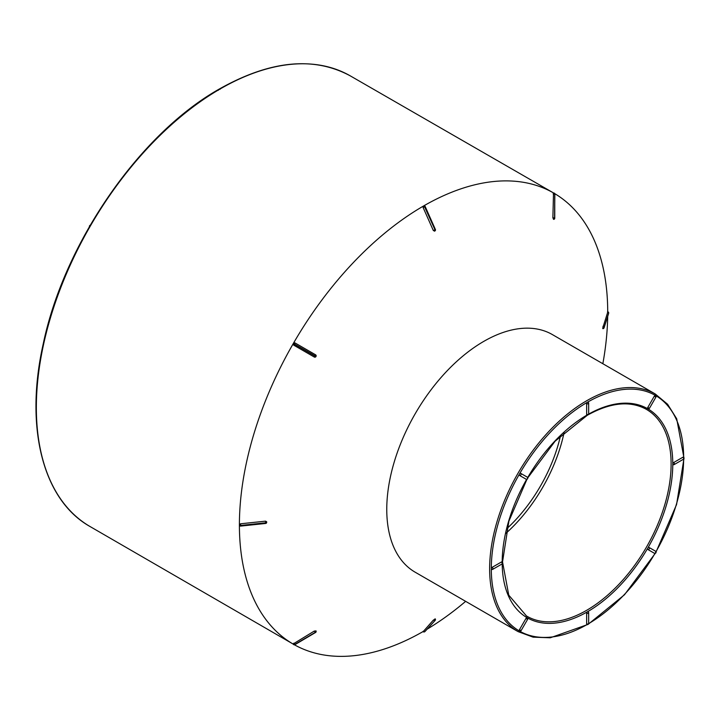 <?xml version="1.0" encoding="UTF-8"?>
<svg xmlns="http://www.w3.org/2000/svg" width="720" height="720" viewBox="0 0 720 720"><rect width="100%" height="100%" fill="white"/><g stroke="black" fill="none" stroke-linecap="round" stroke-linejoin="round"><path stroke-width="1.08" d="M655.245 393.975L552.375 334.584A137.196 79.209 120 0 0 483.777 341.379A137.196 79.209 120 0 0 394.146 462.276A137.196 79.209 120 0 0 415.179 572.211L518.049 631.602A137.196 79.209 -60 0 1 497.016 521.667A137.196 79.209 -60 0 1 586.647 400.77A137.196 79.209 -60 0 1 655.245 393.975L667.593 404.244L676.71 418.788L684 458.145M423.423 631.359L433.323 620.127L435.141 619.083M427.104 629.199A260.442 150.363 120 0 0 465.651 601.353M602.847 363.717A260.442 150.363 120 0 0 607.689 316.422M608.526 313.632A1.179 0.954 -162.4 0 0 608.67 313.182L604.107 327.6A1.179 0.684 180 0 1 602.73 328.14L607.716 312.192M607.716 311.742A260.442 150.363 120 0 0 554.895 193.743M555.003 194.229A1.179 1.179 0 0 0 554.337 193.167A1.179 0.981 -64 0 1 554.841 194.049L554.607 218.007A1.179 0.963 120 0 1 553.572 219.312L553.788 219.357A1.179 1.179 0 0 0 554.76 218.205L554.742 193.995L554.607 218.007L553.572 219.312L552.888 217.8L553.509 193.014A1.179 1.179 0 0 1 554.238 193.122A1.179 0.981 -64.1 0 0 553.707 193.05M350.361 75.915C313.803 56.142 270.261 60.435 219.744 88.785C139.878 133.452 64.08 243.108 43.191 344.088C24.426 427.518 42.921 500.238 90.162 526.599A260.199 150.228 120 0 1 50.373 318.069A260.199 150.228 120 0 1 220.338 88.848A260.199 150.228 120 0 1 350.361 75.915L553.635 193.005A260.442 150.363 120 0 0 423.693 205.911L423.855 205.857A1.179 1.179 0 0 1 425.178 206.514M434.637 231.093L434.421 231.183A1.179 1.179 0 0 0 434.754 231.048A1.179 0.684 60 0 1 434.637 231.093L433.323 230.508L423.135 207.585L423.558 205.983A260.442 150.363 120 0 0 293.436 343.287L294.939 342.891L315.576 354.807L316.017 356.418A1.179 1.179 0 0 0 315.576 354.807L294.939 342.891L293.67 345.114L293.346 343.449A260.442 150.363 120 0 0 239.4 524.799L240.561 523.782L265.527 521.154L266.652 521.757A1.179 1.179 0 0 1 266.706 522.117A1.179 0.684 -0 0 0 266.688 521.991M293.274 343.584L315.909 356.598L314.298 357.03L293.67 345.114A1.179 1.179 0 0 0 293.67 345.114L314.298 357.03L315.342 356.031L293.346 343.449M240.561 523.782L240.696 526.086A1.179 1.179 0 0 1 239.445 525.267L239.4 524.952A260.442 150.363 120 0 0 293.184 644.085L90.162 526.599M293.661 643.239L294.714 644.616L315.342 632.43L314.298 631.053L293.139 643.986A1.179 1.179 0 0 0 293.724 644.643A1.179 0.945 116.3 0 1 293.319 644.166M314.298 631.053L316.098 631.053A1.179 1.179 0 0 1 315.585 632.466L294.957 644.652L294.948 643.977M315.954 630.882L315.342 632.43A1.179 0.963 -60 0 0 315.954 630.882L315.954 630.882M294.462 644.814A260.442 150.363 120 0 0 423.063 631.566M433.323 620.127L434.853 620.595A1.179 0.684 -120 0 0 434.637 619.128L434.781 619.047A1.179 0.684 -120 0 1 434.997 620.514L424.8 631.665A1.179 0.954 42.4 0 0 424.989 631.512L435.177 620.361L424.8 631.665A1.179 0.639 59.4 0 1 424.71 631.737A1.179 0.639 59.4 0 1 424.629 631.773M586.647 403.659A1.179 0.684 -60 0 1 587.484 402.21A1.179 0.684 -60 0 1 588.069 402.156A1.179 1.179 0 0 1 588.663 403.182A1.179 0.684 180 0 1 587.934 403.812A1.179 0.684 180 0 1 586.647 403.659L586.647 414.297A1.179 0.684 0 0 0 587.934 414.441A1.179 0.684 0 0 0 588.663 413.811L588.663 403.182A1.179 0.684 180 0 0 588.312 402.696M587.484 414.783A1.179 0.684 -60 0 1 586.89 414.837A1.179 0.684 -60 0 1 586.647 414.297M588.618 414.126A120.627 69.642 -60 0 1 647.793 408.807L647.793 408.807A1.179 0.684 -60 0 1 647.793 407.439L654.3 396.162A1.179 0.684 -60 0 1 655.488 395.478L655.488 395.478A136.017 78.525 120 0 0 587.484 402.21L587.484 402.21A136.017 78.525 120 0 0 519.471 474.003A1.179 0.684 -60 0 1 520.659 473.319L527.166 477.081A1.179 0.963 -60 0 1 525.987 479.133L519.471 475.371A1.179 0.684 -60 0 1 519.471 474.003L519.471 474.003A136.017 78.525 120 0 0 491.301 568.8A1.179 0.684 -60 0 1 492.138 567.351L501.345 562.032A1.179 0.684 -60 0 1 501.939 561.969A1.179 1.179 0 0 1 501.939 564.021A1.179 0.684 -120 0 0 502.119 563.076A1.179 0.684 -120 0 0 501.345 562.032M560.493 435.771A113.31 65.421 -60 0 1 506.871 528.651M564.12 432.387A117.801 68.013 -60 0 1 505.755 533.484M492.138 569.277A1.179 0.684 -60 0 1 491.544 569.34A1.179 0.684 -60 0 1 491.301 568.8A136.017 78.525 120 0 0 519.471 631.062A1.179 0.684 -60 0 1 519.471 629.694L525.987 618.417A1.179 0.684 -60 0 1 527.166 617.733L527.166 617.733A120.627 69.642 -60 0 1 502.191 563.823M673.614 464.508A1.179 0.684 -60 0 1 673.02 464.571A1.179 0.684 -60 0 1 672.777 464.022A1.179 0.684 -60 0 1 673.614 462.573L682.821 457.263A1.179 0.684 -60 0 1 683.415 457.2A1.179 1.179 0 0 1 683.415 459.252A1.179 0.684 -120 0 0 683.595 458.298A1.179 0.684 -120 0 0 682.821 457.263M654.3 553.221A1.179 1.179 0 0 0 655.92 552.789A1.179 1.179 0 0 0 655.488 551.169L655.488 551.169A1.179 0.963 -60 0 1 654.3 553.221L647.793 549.459A1.179 0.684 -60 0 1 647.793 548.091A1.179 0.684 -60 0 1 648.972 547.407L655.488 551.169A1.179 0.684 -60 0 1 655.488 552.537M647.793 407.439L649.404 408.375A1.179 1.179 0 0 1 647.793 408.807A120.627 69.642 -60 0 1 672.777 464.022A120.627 69.642 -60 0 1 647.793 548.091L647.793 548.091A120.627 69.642 -60 0 1 587.484 611.757A1.179 0.684 -60 0 1 588.069 611.703A1.179 1.179 0 0 1 588.663 612.729A1.179 0.684 180 0 1 587.934 613.359A1.179 0.684 180 0 1 586.647 613.206A1.179 0.684 -60 0 1 587.484 611.757L587.484 611.757A120.627 69.642 -60 0 1 527.166 617.733A1.179 1.179 0 0 1 527.598 619.353L525.987 618.417M587.484 624.33A1.179 0.684 -60 0 1 586.89 624.384A1.179 0.684 -60 0 1 586.647 623.844L586.647 613.206M608.679 312.975A1.179 0.729 -0.6 0 1 608.688 313.038A1.179 0.954 -162.4 0 0 607.5 311.94M554.238 193.122L554.337 193.167A1.179 0.981 -64 0 0 554.283 193.14A1.179 0.981 -64.1 0 1 554.742 193.995L553.131 193.842M424.944 206.523L423.135 207.585M315.846 630.828L315.846 630.828A1.179 0.963 -60 0 1 315.243 632.376L294.606 644.562A1.179 0.945 116.3 0 1 293.733 644.643L293.832 644.697A1.179 0.945 116.2 0 0 294.714 644.616L294.957 644.652A1.179 1.179 0 0 1 293.832 644.697A1.179 0.945 116.2 0 1 293.787 644.67M423.126 631.287A1.179 0.954 42.4 0 0 424.656 631.746A1.179 0.639 59.4 0 1 424.566 631.818L424.71 631.737A1.179 1.179 0 0 0 424.989 631.512M519.471 629.694L521.091 630.63A1.179 1.179 0 0 1 519.471 631.062L519.471 631.062A136.017 78.525 120 0 0 587.169 624.501M602.73 327.978L602.73 327.978A1.179 0.684 180 0 0 604.107 327.429L602.946 326.34M553.473 219.258L553.473 219.258A1.179 0.963 120 0 0 554.508 217.953L552.888 217.8M423.594 205.965L423.594 205.965A1.179 0.675 -123.3 0 1 424.791 206.856L435.141 229.464M423.459 206.055L423.45 206.055A1.179 0.675 -123.3 0 1 424.656 206.946L434.997 229.788A1.179 0.684 60 0 1 434.907 230.958A1.179 0.684 60 0 1 434.826 231.003M239.4 524.916L239.4 524.916A1.179 0.693 176.7 0 0 240.777 525.42L265.734 522.792L265.527 521.154M239.409 525.078L239.409 525.078A1.179 0.693 176.7 0 0 240.786 525.582L265.734 522.792A1.179 0.684 -0 0 0 266.706 522.126L266.706 522.279A1.179 0.684 0 0 0 266.697 522.198M649.404 408.375L655.92 397.098L654.3 396.162M520.659 473.319L520.659 473.319A1.179 0.963 120 0 1 519.471 475.371M527.652 477.612A120.627 69.642 -60 0 1 587.178 414.954M526.977 479.223L508.896 521.19L502.533 561.897L508.761 595.143L526.455 615.951A119.439 68.958 120 0 0 586.656 610.317A119.439 68.958 120 0 0 664.812 504.63A119.439 68.958 120 0 0 645.894 409.077C629.685 400.455 610.128 402.534 587.232 415.323L555.102 441.198L527.742 477.891M502.182 562.158A120.627 69.642 -60 0 1 526.689 479.286M683.658 457.389A136.017 78.525 120 0 0 655.488 395.478A1.179 1.179 0 0 1 655.92 397.098M655.965 551.7A136.017 78.525 120 0 0 683.649 459.072M588.627 623.655A136.017 78.525 120 0 0 655.002 553.374M492.138 567.351A1.179 0.684 60 0 1 492.912 568.395A1.179 0.684 60 0 1 492.732 569.34A1.179 1.179 0 0 1 491.544 569.34M673.614 462.573A1.179 0.684 60 0 1 674.388 463.617A1.179 0.684 60 0 1 674.199 464.571L683.415 459.252M588.312 612.243A1.179 0.684 180 0 1 588.663 612.729L588.663 623.358A1.179 0.684 0 0 1 587.934 623.988A1.179 0.684 0 0 1 586.647 623.844M648.972 547.407L648.972 547.407A1.179 0.963 120 0 1 647.793 549.459M602.82 328.653A1.179 1.179 0 0 0 604.071 327.834L608.67 313.182A1.179 0.729 -0.6 0 0 608.688 313.047L608.688 312.894A1.179 0.729 -0.6 0 0 608.49 312.498M608.67 313.029A1.179 0.729 -0.6 0 0 608.688 312.894A1.179 1.179 0 0 0 607.626 311.724M433.323 230.508L434.853 229.869A1.179 0.684 60 0 1 434.754 231.048L434.898 230.967A1.179 1.179 0 0 0 435.384 229.464L425.187 206.532M314.298 357.03A1.179 1.179 0 0 0 315.909 356.598L315.342 356.031L315.576 354.807M265.734 522.954L265.734 522.954A1.179 0.684 0 0 0 266.706 522.279A1.179 1.179 0 0 1 265.644 523.458L240.696 526.086M586.89 414.837A1.179 1.179 0 0 0 588.663 413.811M220.095 89.271A1.179 1.179 0 0 0 218.313 90.297M525.987 479.133A1.179 1.179 0 0 0 527.598 478.701A1.179 1.179 0 0 0 527.166 477.081M90.189 225.27A1.179 1.179 0 0 0 89.415 226.602M684 458.325L676.566 504.549L656.055 551.979M655.29 553.311L624.474 594.783L588.159 624.33M587.997 624.42L550.269 637.785L533.124 637.164L518.049 631.602M501.939 564.021L492.732 569.34M673.02 464.571A1.179 1.179 0 0 0 674.199 464.571M527.598 619.353L521.091 630.63M586.89 624.384A1.179 1.179 0 0 0 588.663 623.358M604.071 327.834L608.634 313.416A1.179 1.179 0 0 0 608.688 313.047M423.009 631.494A1.179 1.179 0 0 0 424.566 631.818M435.177 620.361A1.179 1.179 0 0 0 435.258 618.867"/></g></svg>
